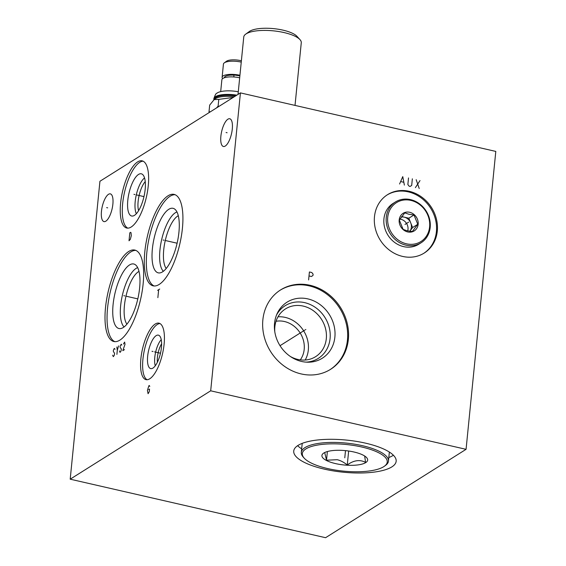 <?xml version="1.0" encoding="UTF-8"?>
<svg xmlns="http://www.w3.org/2000/svg" width="566" height="566" viewBox="0 0 566 566"><rect width="100%" height="100%" fill="white"/><g stroke="black" fill="none" stroke-linecap="round" stroke-linejoin="round"><path stroke-width="0.85" d="M70.198 479.183L325.577 537.7L466.066 449.326L495.802 151.419L240.423 92.895L99.934 181.269L70.198 479.183L210.686 390.809L240.423 92.895M466.066 449.326L210.686 390.809M391.842 466.9A51.464 16.138 5.7 0 1 333.615 470.94A51.464 16.138 5.7 0 1 293.74 451.038A51.464 16.138 5.7 0 1 298.049 445.407A51.464 16.138 5.7 0 1 356.276 441.36A51.464 16.138 5.7 0 1 396.158 461.262A51.464 16.138 5.7 0 1 391.842 466.9M437.306 231.055A34.469 30.359 -122.2 0 1 424.245 253.037A34.469 30.359 -122.2 0 1 390.016 250.589A34.469 30.359 -122.2 0 1 374.48 216.658A34.469 30.359 -122.2 0 1 387.54 194.676A34.469 30.359 -122.2 0 1 421.769 197.124A34.469 30.359 -122.2 0 1 437.306 231.055M348.352 339.402A46.907 41.311 -122.2 0 1 330.586 369.315A46.907 41.311 -122.2 0 1 284.005 365.983A46.907 41.311 -122.2 0 1 262.865 319.811A46.907 41.311 -122.2 0 1 280.63 289.898A46.907 41.311 -122.2 0 1 327.212 293.23A46.907 41.311 -122.2 0 1 348.352 339.402M105.828 221.179A14.221 5.052 102.9 0 1 103.995 221.603A14.221 5.052 102.9 0 1 101.774 208.988A14.221 5.052 102.9 0 1 108.509 194.301A14.221 5.052 102.9 0 1 110.349 193.876A14.221 5.052 102.9 0 1 112.563 206.491A14.221 5.052 102.9 0 1 105.828 221.179M225.24 146.063A14.221 5.052 102.9 0 1 223.4 146.488A14.221 5.052 102.9 0 1 221.186 133.873A14.221 5.052 102.9 0 1 227.921 119.185A14.221 5.052 102.9 0 1 229.761 118.761A14.221 5.052 102.9 0 1 231.975 131.376A14.221 5.052 102.9 0 1 225.24 146.063M159.18 284.436A46.907 16.655 102.9 0 1 153.131 285.837A46.907 16.655 102.9 0 1 145.823 244.229A46.907 16.655 102.9 0 1 168.031 195.794A46.907 16.655 102.9 0 1 174.087 194.393A46.907 16.655 102.9 0 1 181.389 236.001A46.907 16.655 102.9 0 1 159.18 284.436M149.771 378.774A28.972 10.287 102.9 0 1 146.028 379.645A28.972 10.287 102.9 0 1 141.514 353.948A28.972 10.287 102.9 0 1 155.233 324.028A28.972 10.287 102.9 0 1 158.968 323.165A28.972 10.287 102.9 0 1 163.482 348.861A28.972 10.287 102.9 0 1 149.771 378.774M119.893 340.116A46.907 16.655 102.9 0 1 113.837 341.517A46.907 16.655 102.9 0 1 106.535 299.909A46.907 16.655 102.9 0 1 128.744 251.467A46.907 16.655 102.9 0 1 134.793 250.066A46.907 16.655 102.9 0 1 142.101 291.674A46.907 16.655 102.9 0 1 119.893 340.116M131.185 227.008A34.469 12.24 102.9 0 1 126.734 228.034A34.469 12.24 102.9 0 1 121.365 197.463A34.469 12.24 102.9 0 1 137.687 161.862A34.469 12.24 102.9 0 1 142.137 160.836A34.469 12.24 102.9 0 1 147.507 191.414A34.469 12.24 102.9 0 1 131.185 227.008M154.171 285.986A46.907 16.655 102.9 0 1 148.115 243.26A46.907 16.655 102.9 0 1 170.076 196.26A46.907 16.655 -77.1 0 1 175.085 194.718M162.527 271.864A33.104 11.759 102.9 0 1 159.463 272.954A33.104 11.759 102.9 0 1 152.841 245.128A33.104 11.759 102.9 0 1 168.774 209.307A33.104 11.759 -77.1 0 1 174.172 208.748A33.104 11.759 -77.1 0 1 177.915 239.326A33.104 11.759 -77.1 0 1 162.527 271.864M163.369 271.277A31.116 11.051 102.9 0 1 161.218 241.661A31.116 11.051 102.9 0 1 175.354 212.738A31.116 11.051 -77.1 0 1 176.96 211.96M178.297 215.717A28.236 10.025 -77.1 0 0 177.703 216.056A28.236 10.025 102.9 0 0 165.109 241.222A28.236 10.025 102.9 0 0 166.206 268.475M276.017 321.29A24.175 21.289 -122.2 0 1 304.19 349.406A24.175 21.289 -122.2 0 1 300.291 359.884M277.991 316.819A28.236 24.869 57.8 0 1 308.329 349.979A28.236 24.869 -122.2 0 1 305.18 360.04M290.337 356.467A28.236 24.869 -122.2 0 0 315.609 356.672A28.236 24.869 -122.2 0 0 326.306 338.666A28.236 24.869 57.8 0 0 313.585 310.875A28.236 24.869 57.8 0 0 285.54 308.873A28.236 24.869 57.8 0 0 274.85 326.872A28.236 24.869 -122.2 0 0 274.786 331.74M276.498 315.085A31.116 27.401 57.8 0 1 309.977 304.409A31.116 27.401 57.8 0 1 330.084 338.546A31.116 27.401 -122.2 0 1 306.093 362.134M334.874 337.081A33.104 29.156 57.8 0 0 312.687 300.426A33.104 29.156 57.8 0 0 277.135 313.606A33.104 29.156 57.8 0 0 274.545 323.257A33.104 29.156 -122.2 0 0 307.706 362.205A33.104 29.156 -122.2 0 0 334.874 337.081M330.134 369.591A46.907 41.311 -122.2 0 0 347.453 339.968A46.907 41.311 57.8 0 0 326.554 293.973A46.907 41.311 57.8 0 0 280.184 290.188M157.383 362.233A13.626 4.839 102.9 0 1 161.614 343.781M155.268 365.785A15.65 5.554 102.9 0 1 161.246 339.664M152.926 368.091A17.164 6.099 -77.1 0 0 160.935 351.04A17.164 6.099 -77.1 0 0 158.841 335.305A17.164 6.099 -77.1 0 0 156.159 335.652A17.164 6.099 102.9 0 0 147.931 354.054A17.164 6.099 102.9 0 0 151.2 368.657A17.164 6.099 102.9 0 0 152.926 368.091M159.959 323.547A28.972 10.287 -77.1 0 0 157.277 324.495A28.972 10.287 102.9 0 0 143.814 352.972A28.972 10.287 102.9 0 0 147.082 379.729M126.918 324.148A28.236 10.025 102.9 0 1 125.815 296.895A28.236 10.025 102.9 0 1 138.415 271.73A28.236 10.025 -77.1 0 1 139.01 271.397M137.672 267.633A31.116 11.051 -77.1 0 0 136.066 268.411A31.116 11.051 102.9 0 0 121.923 297.341A31.116 11.051 102.9 0 0 124.081 326.957M123.239 327.544A33.104 11.759 102.9 0 1 120.169 328.627A33.104 11.759 102.9 0 1 113.554 300.808A33.104 11.759 102.9 0 1 129.487 264.98A33.104 11.759 -77.1 0 1 134.885 264.428A33.104 11.759 -77.1 0 1 138.62 294.999A33.104 11.759 -77.1 0 1 123.239 327.544M135.798 250.391A46.907 16.655 -77.1 0 0 130.788 251.941A46.907 16.655 102.9 0 0 108.828 298.94A46.907 16.655 102.9 0 0 114.884 341.659M138.571 210.694A17.829 6.332 102.9 0 1 145.243 181.601M136.342 213.715A20.072 7.125 102.9 0 1 136.3 194.86A20.072 7.125 102.9 0 1 144.549 177.908M134.439 215.363A21.65 7.691 -77.1 0 0 144.535 193.855A21.65 7.691 -77.1 0 0 141.903 174.01A21.65 7.691 -77.1 0 0 138.521 174.448A21.65 7.691 102.9 0 0 128.135 197.654A21.65 7.691 102.9 0 0 132.26 216.078A21.65 7.691 102.9 0 0 134.439 215.363M143.127 161.19A34.469 12.24 -77.1 0 0 139.731 162.336A34.469 12.24 102.9 0 0 123.657 196.487A34.469 12.24 102.9 0 0 127.782 228.148M423.793 253.313A34.469 30.359 -122.2 0 0 436.407 231.621A34.469 30.359 57.8 0 0 421.111 197.867A34.469 30.359 57.8 0 0 387.087 194.966M388.814 457.547A51.464 16.138 5.7 0 0 392.974 455.51A51.464 16.138 -174.3 0 0 393.398 455.234M301.664 448.852A51.464 16.138 5.7 0 1 297.631 445.675M361.893 447.041A42.669 13.379 5.7 0 1 384.42 466.207A42.669 13.379 5.7 0 1 327.672 468.57A42.669 13.379 5.7 0 1 304.267 458.205A42.669 13.379 5.7 0 1 316.429 445.251A42.669 13.379 5.7 0 1 361.893 447.041M335.567 463.604A22.98 7.209 -174.3 0 0 360.054 464.573A22.98 7.209 -174.3 0 0 366.598 457.59A22.98 7.209 -174.3 0 0 353.998 452.008A22.98 7.209 -174.3 0 0 323.434 453.281A22.98 7.209 -174.3 0 0 335.567 463.604M304.267 458.205L303.305 457.151A43.794 13.733 5.7 0 1 301.31 452.397A43.794 13.733 5.7 0 1 362.445 445.704A43.794 13.733 5.7 0 1 388.46 461.099A43.794 13.733 5.7 0 1 385.566 465.365L384.42 466.207M324.707 452.531L326.511 460.208L337.18 459.705C340.378 460.413 343.746 462.167 347.269 464.962L348.656 451.024M364.674 456.019L365.551 462.365C359.842 459.366 353.75 460.229 347.269 464.962M326.511 460.208L327.381 451.541M299.959 39.599A28.901 9.063 5.7 0 0 284.104 32.58A28.901 9.063 -174.3 0 0 245.665 34.179L249.252 31.562A25.399 7.966 -174.3 0 1 283.028 30.154A25.399 7.966 5.7 0 1 296.959 36.323L299.959 39.599A28.901 9.063 5.7 0 1 301.275 42.74L295.02 105.403M245.665 34.179A28.901 9.063 -174.3 0 0 243.755 37.002L238.024 94.402M209.505 112.344L209.003 111.835L210.403 111.778M216.545 107.915L218.115 106.104L218.971 106.387M218.115 106.104L218.787 99.375L233.15 97.472M209.003 111.835L209.675 105.106L214.146 99.616L218.787 99.375M234.267 96.765A18.6 5.837 -174.3 0 0 215.278 98.788L214.16 99.538A18.6 5.837 -174.3 0 1 235.682 95.88M213.87 99.828A18.989 5.957 5.7 0 1 213.806 99.135A18.989 5.957 5.7 0 1 236.319 95.477M213.806 99.135L213.849 98.739C215.045 95.102 216.021 93.291 216.785 93.305A17.355 5.441 5.7 0 1 238.286 91.763M239.68 77.804A12.891 4.04 -174.3 0 0 221.865 79.813L220.683 91.614M224.398 77.747L224.419 77.528A10.577 3.318 5.7 0 1 233.963 75.172M233.815 76.969L234.041 74.981L239.878 75.844M239.934 75.285A12.891 4.04 -174.3 0 0 222.113 77.301A12.891 4.04 -174.3 0 0 222.636 78.624M241.25 62.111A12.891 4.04 -174.3 0 0 224.285 62.868A12.891 4.04 -174.3 0 0 223.429 64.128L222.113 77.301M241.378 60.795A10.719 3.361 -174.3 0 0 240.762 60.647A10.719 3.361 -174.3 0 0 226.506 61.241L224.285 62.868M410.838 200.392A22.98 20.242 -122.2 0 1 429.615 226.902A22.98 20.242 -122.2 0 1 406.508 243.819A22.98 20.242 -122.2 0 1 387.731 217.309A22.98 20.242 -122.2 0 1 410.838 200.392M407.69 231.94A10.407 9.162 57.8 0 0 418.154 224.278A10.407 9.162 57.8 0 0 409.657 212.278A10.407 9.162 57.8 0 0 399.193 219.933A10.407 9.162 57.8 0 0 407.69 231.94M410.499 199.614A24.105 21.225 -122.2 0 1 429.573 219.035A24.105 21.225 -122.2 0 1 421.062 242.793A24.105 21.225 -122.2 0 1 405.949 245.163A24.105 21.225 -122.2 0 1 386.882 225.742A24.105 21.225 -122.2 0 1 395.393 201.991A24.105 21.225 -122.2 0 1 410.499 199.614M421.062 242.793L418.727 244.257A24.105 21.225 -122.2 0 1 403.622 246.627A24.105 21.225 -122.2 0 1 384.547 227.207A24.105 21.225 -122.2 0 1 393.059 203.456L395.393 201.991M417.772 224.292L413.994 214.96L408.843 214.245L404.775 212.851L399.341 220.068L403.126 229.4L407.187 230.801L412.338 231.508L417.772 224.292L412.607 227.539L408.829 218.207L401.69 216.573M413.994 214.96L408.829 218.207M401.336 217.047A8.759 7.712 -122.2 0 1 404.216 217.153A8.759 7.712 -122.2 0 1 410.718 222.877A8.759 7.712 -122.2 0 1 409.89 231.154A8.759 7.712 -122.2 0 1 409.805 231.261L412.607 227.539M399.914 219.113A8.759 7.712 57.8 0 1 400.848 219.275A8.759 7.712 -122.2 0 1 407.704 230.907M344.998 455.63L344.892 456.67L344.998 455.63M405.673 223.995L406.112 223.719L405.673 223.995M404.994 224.419L408.673 222.105M404.372 185.11L402.773 176.62L399.582 184.014M400.806 181.587L403.678 182.245M408.518 177.936L407.86 184.558L409.161 186.207L410.117 186.426L411.687 185.436L412.345 178.814M416.18 179.691L419.215 188.513M415.387 187.636L420.007 180.568M305.385 329.745L305.831 329.469L305.385 329.745M304.706 330.169L280.029 345.699M309.008 275.939L311.399 276.491L312.97 275.493L313.104 274.17L311.795 272.515L309.404 271.97L308.611 279.915M107.667 207.856L106.67 207.623M227.079 132.741L226.082 132.508M164.105 240.232L163.107 240.005L164.105 240.232M165.647 240.585L177.108 243.21M157.603 290.365L159.711 289.042M158.657 289.7L157.864 297.645M152.997 351.514L151.999 351.288L152.997 351.514M154.539 351.868L160.482 353.234M149.792 386.422L149.297 385.496L148.872 385.764L147.422 390.398L148.08 393.71L149.268 391.722L149.53 389.068L148.688 389.599M124.817 295.905L123.82 295.678L124.817 295.905M126.359 296.259L137.821 298.883M115.025 349.356L114.523 348.43L114.099 348.691L113.334 350.411L113.412 351.606L114.622 353.325L114.219 355.441L113.306 356.637L112.662 355.179M116.893 354.38L117.289 350.411L116.837 346.972M117.289 350.411L118.527 345.911M121.768 345.111L121.266 344.185L120.077 346.173L120.155 347.361L121.372 349.08L120.961 351.203L120.049 352.392L119.405 350.941M124.478 349.611L122.794 350.672L125.008 344.312L124.64 342.062L123.452 344.05M134.934 194.548L133.937 194.322L134.934 194.548M136.477 194.902L143.969 196.621M129.812 232.831L129.02 240.776L130.35 239.319L131.312 235.612L131.008 232.704L130.654 232.301L129.812 232.831M345.493 450.635L344.779 457.809M408.228 222.388L405.893 223.86L408.228 222.388M213.849 98.739A18.989 5.957 5.7 0 1 236.829 95.152M301.31 452.397L302.216 443.369M388.46 461.099L389.358 452.064"/></g></svg>
